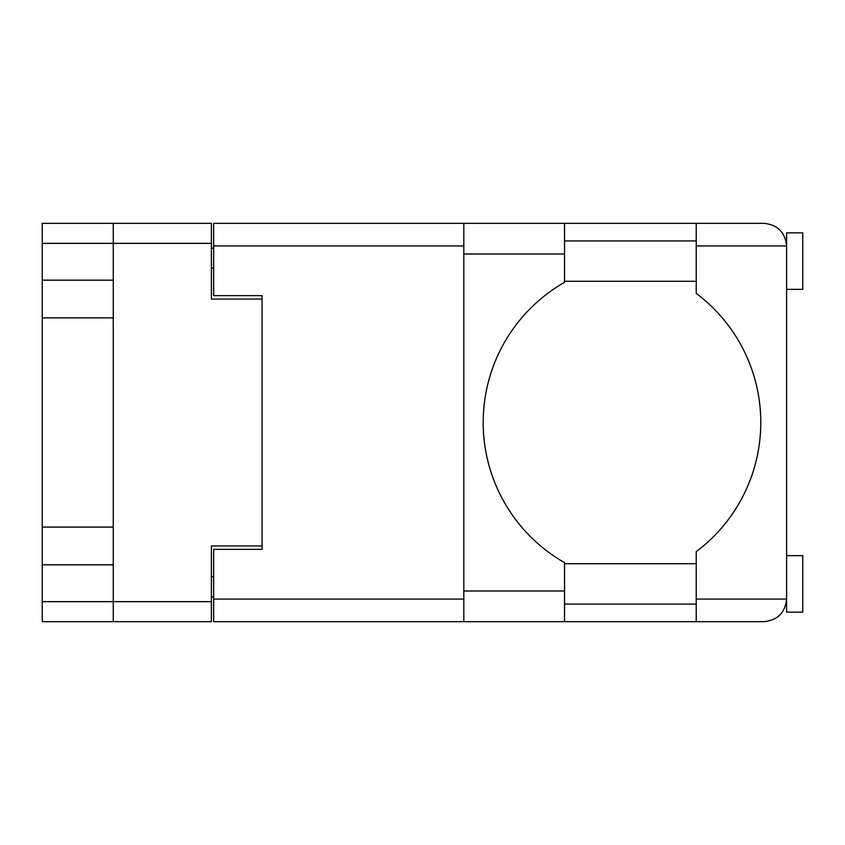 <?xml version="1.0" encoding="UTF-8"?>
<svg xmlns="http://www.w3.org/2000/svg" width="845" height="845" viewBox="0 0 845 845"><rect width="100%" height="100%" fill="white"/><g stroke="black" fill="none" stroke-linecap="round" stroke-linejoin="round"><path stroke-width="1.27" d="M211.398 243.349L42.25 243.349L42.25 601.651L113.262 601.651L113.262 223.333L211.398 223.333L211.398 299.035L262.077 299.035L262.077 549.356L213.658 549.356L213.658 599.063L463.82 599.063M42.25 280.17L113.262 280.17M42.25 527.111L113.262 527.111M113.262 317.889L42.25 317.889M113.262 564.83L42.25 564.83M42.25 243.349L42.25 223.333L113.262 223.333M262.077 545.965L211.398 545.965L211.398 621.666L42.25 621.666L42.25 601.651M213.658 596.813L211.398 596.813M211.398 248.187L213.658 248.187M463.82 245.937L213.658 245.937L213.658 295.644L262.077 295.644L262.077 299.035M113.262 621.666L113.262 601.651L211.398 601.651M786.611 289.349L802.75 289.349L802.75 232.861L786.611 232.861L786.611 245.937L696.227 245.937L696.227 223.333L564.534 223.333L564.534 282.357A161.395 161.395 0 0 0 564.534 562.643L564.534 621.666L213.658 621.666L213.658 599.063M786.611 555.651L802.75 555.651L802.75 612.139L786.611 612.139L786.611 245.937C785.174 232.301 777.643 224.77 764.017 223.333L696.227 223.333M786.611 240.931L785.85 240.117L786.188 241.564M564.534 604.069L696.227 604.069M786.051 604.069L786.611 604.069M564.534 563.721L696.227 563.721M564.534 281.279L696.227 281.279M564.534 240.931L696.227 240.931M696.227 245.937L696.227 293.384A161.395 161.395 0 0 1 696.227 551.616L696.227 599.063L786.611 599.063L786.209 603.33M213.658 245.937L213.658 223.333L463.82 223.333L463.82 621.666M262.077 295.644L262.077 549.356M786.611 599.063C785.174 612.699 777.643 620.23 764.017 621.666L564.534 621.666M696.227 621.666L696.227 599.063M786.199 603.383L785.85 604.883M786.199 241.659L786.611 245.937M211.398 576.797L213.658 576.797M213.658 268.203L211.398 268.203M564.534 590.993L463.82 590.993M564.534 254.007L463.82 254.007M564.534 223.333L463.82 223.333"/></g></svg>
